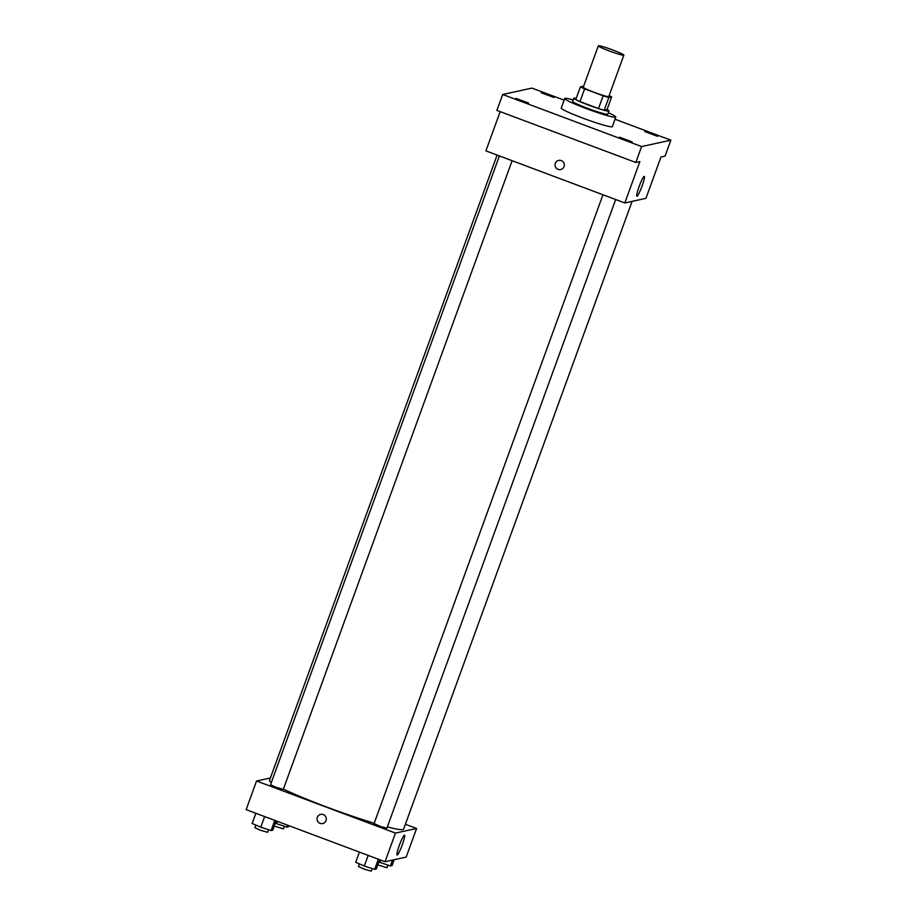 <?xml version="1.0" encoding="UTF-8"?>
<svg xmlns="http://www.w3.org/2000/svg" width="917" height="917" viewBox="0 0 917 917"><rect width="100%" height="100%" fill="white"/><g stroke="black" fill="none" stroke-linecap="round" stroke-linejoin="round"><path stroke-width="1.38" d="M609.175 50.916A13.583 1.055 -160 0 1 598.331 45.85A13.583 1.055 -160 0 1 611.456 49.507A13.583 1.055 -160 0 1 623.858 55.146A13.583 1.055 -160 0 1 609.175 50.916M623.858 55.146L608.808 96.514A13.583 1.055 -160 0 1 594.113 92.285A13.583 1.055 -160 0 1 583.269 87.218L598.331 45.85M611.65 96.893L607.02 109.616L604.2 110.235L608.831 97.5L611.65 96.893A18.248 1.421 -160 0 0 609.129 95.62M604.2 110.235A18.248 1.421 -160 0 1 598.503 108.538L579.98 101.592L584.61 88.869A18.248 1.421 -160 0 1 580.427 86.851L583.235 86.232A18.248 1.421 -160 0 1 583.59 86.336M584.61 88.869L603.145 95.815A18.248 1.421 -160 0 0 608.831 97.5M579.98 101.592A18.248 1.421 -160 0 1 575.784 99.575L580.427 86.851M598.503 108.538L603.145 95.815M576.243 98.337A18.684 1.456 20 0 0 574.042 98.085A18.684 1.456 20 0 0 573.847 98.211A18.684 1.456 20 0 0 590.903 105.971A18.684 1.456 20 0 0 608.957 110.991A18.684 1.456 20 0 0 607.043 109.547M608.957 110.991L607.799 114.166A18.684 1.456 -160 0 1 587.602 108.355A18.684 1.456 -160 0 1 572.689 101.386L573.847 98.211M608.326 112.722A27.178 2.121 -160 0 1 615.777 117.078A27.178 2.121 -160 0 1 586.41 108.619A27.178 2.121 -160 0 1 564.712 98.486A27.178 2.121 -160 0 1 573.217 99.942M615.777 117.078L612.304 126.626A27.178 2.121 -160 0 1 582.925 118.167A27.178 2.121 -160 0 1 561.238 108.034L564.712 98.486M657.581 136.335L644.88 131.635L657.581 136.335M632.145 141.883L619.445 137.195L632.145 141.883M528.582 103.059L515.893 98.371L528.582 103.059M554.028 97.511L541.328 92.823L554.028 97.511M564.104 100.148L531.952 88.101L502.676 94.485L641.591 146.56L670.866 140.175L614.998 119.233M500.189 111.633L485.907 150.881L624.821 202.955L639.871 161.587L635.79 162.469L496.876 110.395L502.676 94.485M635.79 162.469L641.591 146.56M624.821 202.955L645.935 198.347L660.997 156.979L665.077 156.085L670.866 140.175M639.092 186.655A10.58 1.284 -69.5 0 1 644.307 176.431A10.58 1.284 -69.5 0 1 641.797 186.781A10.58 1.284 -69.5 0 1 636.879 196.238A10.58 1.284 -69.5 0 1 639.092 186.655M560.7 169.542A4.665 4.619 77.7 0 1 555.094 164.647A4.665 4.619 77.7 0 1 564.219 163.994A4.665 4.619 77.7 0 1 558.109 169.358A4.665 4.619 77.7 0 1 558.705 160.418M374.205 823.237A71.343 5.559 -160 0 1 326.498 806.937A71.343 5.559 -160 0 1 283.399 789.113M271.34 782.522A71.343 5.559 -160 0 1 269.541 780.333L497.117 155.076M632.1 201.362L403.606 829.14A71.343 5.559 -160 0 1 387.318 826.939M602.95 194.759L374.09 823.535L380.303 826.366L386.859 828.189L615.674 199.528M512.122 160.704L283.307 789.365L275.96 787.256L270.538 784.723L499.398 155.936M270.4 777.983L256.554 780.997L395.468 833.083L416.593 828.475L405.383 824.268M416.593 828.475L406.162 857.108L385.048 861.716L246.134 809.642L256.554 780.997M385.048 861.716L395.468 833.083M399.319 845.417A10.58 1.284 -69.5 0 1 404.535 835.192A10.58 1.284 -69.5 0 1 402.024 845.543A10.58 1.284 -69.5 0 1 397.107 854.999A10.58 1.284 -69.5 0 1 399.319 845.417M322.669 823.535A4.665 4.619 77.7 0 1 317.053 818.64A4.665 4.619 77.7 0 1 326.188 817.987A4.665 4.619 77.7 0 1 320.079 823.351A4.665 4.619 77.7 0 1 320.675 814.411M359.395 852.099L355.693 862.278L364.336 866.003L374.64 869.373L376.302 869.018L379.684 859.71M364.336 866.003L368.198 855.401M374.64 869.373L378.343 859.206M372.164 868.571L371.225 871.15L363.877 869.041L358.455 866.508L359.418 863.883M378.847 862.037L390.39 865.946L392.052 865.579L394.172 859.733M380.085 862.576L380.956 860.18M390.39 865.946L392.51 860.089M387.914 865.132L386.974 867.711L377.804 864.891M255.843 813.287L252.141 823.455L260.783 827.191L271.088 830.561L272.75 830.194L276.132 820.887M260.783 827.191L264.646 816.588M271.088 830.561L274.791 820.383M268.612 829.747L267.672 832.327L260.325 830.217L254.903 827.684L255.854 825.059M275.283 823.214L286.826 827.123L288.488 826.756L288.889 825.678M276.533 823.753L277.392 821.368M286.826 827.123L287.537 825.162M284.362 826.309L283.422 828.899L274.252 826.068"/></g></svg>
